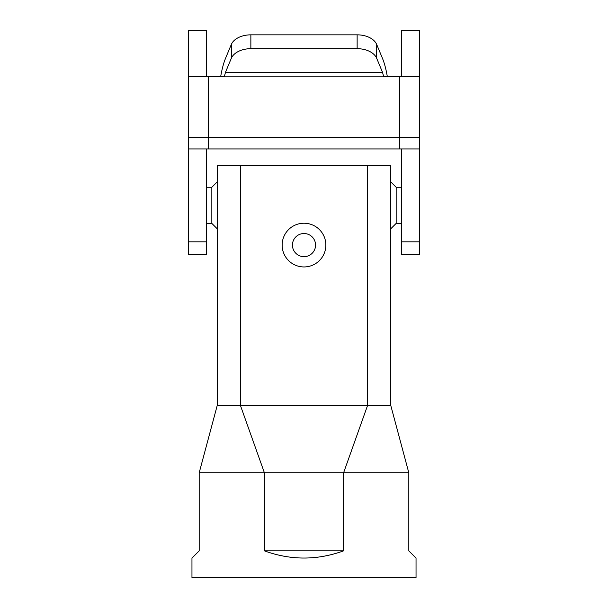<?xml version="1.0" encoding="UTF-8"?>
<svg xmlns="http://www.w3.org/2000/svg" width="608" height="608" viewBox="0 0 608 608"><rect width="100%" height="100%" fill="white"/><g stroke="black" fill="none" stroke-linecap="round" stroke-linejoin="round"><path stroke-width="0.91" d="M390.739 405.346L217.261 405.346L217.261 165.574L390.739 165.574L390.739 405.346L408.812 472.788L408.812 550.856L416.039 558.083L416.039 577.6L191.961 577.6L191.961 558.083L199.188 550.856L199.188 472.788L264.404 472.788L264.404 550.856C290.799 560.432 317.201 560.432 343.596 550.856L264.404 550.856M408.812 472.788L343.596 472.788L343.596 550.856M367.612 165.574L367.612 405.346L343.596 472.788L264.404 472.788L240.388 405.346L240.388 165.574M315.567 245.085A11.567 11.567 0 0 0 304 233.525A11.567 11.567 0 0 0 292.433 245.085A11.567 11.567 0 0 0 304 256.652A11.567 11.567 0 0 0 315.567 245.085M188.343 241.817L206.416 241.817L206.416 254.342L188.343 254.342L188.343 148.945L399.418 148.945L399.418 76.661L383.625 76.661L383.534 76.129L224.466 76.129L224.375 76.661L188.343 76.661L188.343 30.4L206.416 30.4L206.416 76.661M383.534 76.129L382.5 72.253L376.694 58.322A20.239 13.011 0 0 0 357.139 48.678L357.139 34.838A20.239 13.011 0 0 1 376.694 44.483L382.5 58.414C384.408 63.103 385.989 69.008 387.243 76.129L387.334 76.661M401.584 148.945L401.584 254.342L419.657 254.342L419.657 137.385L188.343 137.385L188.343 76.661M325.858 245.085A21.858 21.858 0 0 0 304 223.227A21.858 21.858 0 0 0 282.142 245.085A21.858 21.858 0 0 0 304 266.95A21.858 21.858 0 0 0 325.858 245.085M401.584 76.661L401.584 30.4L419.657 30.4L419.657 137.385M382.5 72.253L225.5 72.253L231.306 58.322L231.306 44.483L225.5 58.414C223.592 63.103 222.011 69.008 220.757 76.129L220.666 76.661M206.416 241.817L206.416 148.945M225.5 72.253L224.466 76.129M188.343 148.945L188.343 137.385M399.418 76.661L419.657 76.661M401.584 241.817L419.657 241.817M206.416 187.256L211.835 187.256L211.835 223.402L206.416 223.402M401.584 187.256L396.165 187.256L396.165 223.402L401.584 223.402M357.139 48.678L250.861 48.678L250.861 34.838A20.239 13.011 0 0 0 231.306 44.483M231.306 58.322A20.239 13.011 0 0 1 250.861 48.678M357.139 34.838L250.861 34.838M399.418 148.945L419.657 148.945M217.261 405.346L199.188 472.788M376.694 58.322L376.694 44.483M208.582 148.945L208.582 76.661M211.835 187.256L217.261 181.838M396.165 223.402L390.739 228.821M211.835 223.402L217.261 228.821M396.165 187.256L390.739 181.838"/></g></svg>
